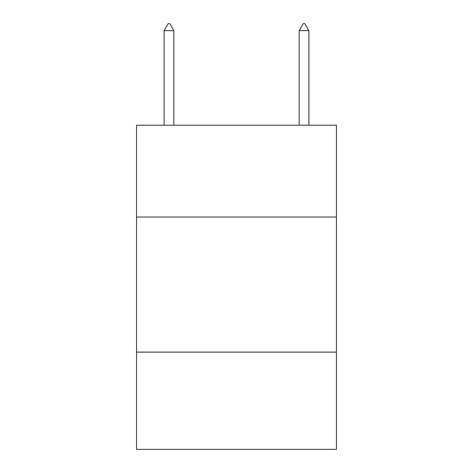 <?xml version="1.0" encoding="UTF-8"?>
<svg xmlns="http://www.w3.org/2000/svg" width="473" height="473" viewBox="0 0 473 473"><rect width="100%" height="100%" fill="white"/><g stroke="black" fill="none" stroke-linecap="round" stroke-linejoin="round"><path stroke-width="0.71" d="M336.445 217.054L336.445 125.215L136.555 125.215L136.555 217.054L336.445 217.054L336.445 449.35L136.555 449.35L136.555 217.054M336.445 352.107L136.555 352.107M173.833 30.674L169.783 23.65L168.163 23.65L164.107 30.674L173.833 30.674L173.833 125.215M164.107 30.674L164.107 125.215M303.217 23.65L304.837 23.65L308.893 30.674L299.167 30.674L303.217 23.65M308.893 125.215L308.893 30.674M299.167 125.215L299.167 30.674"/></g></svg>
